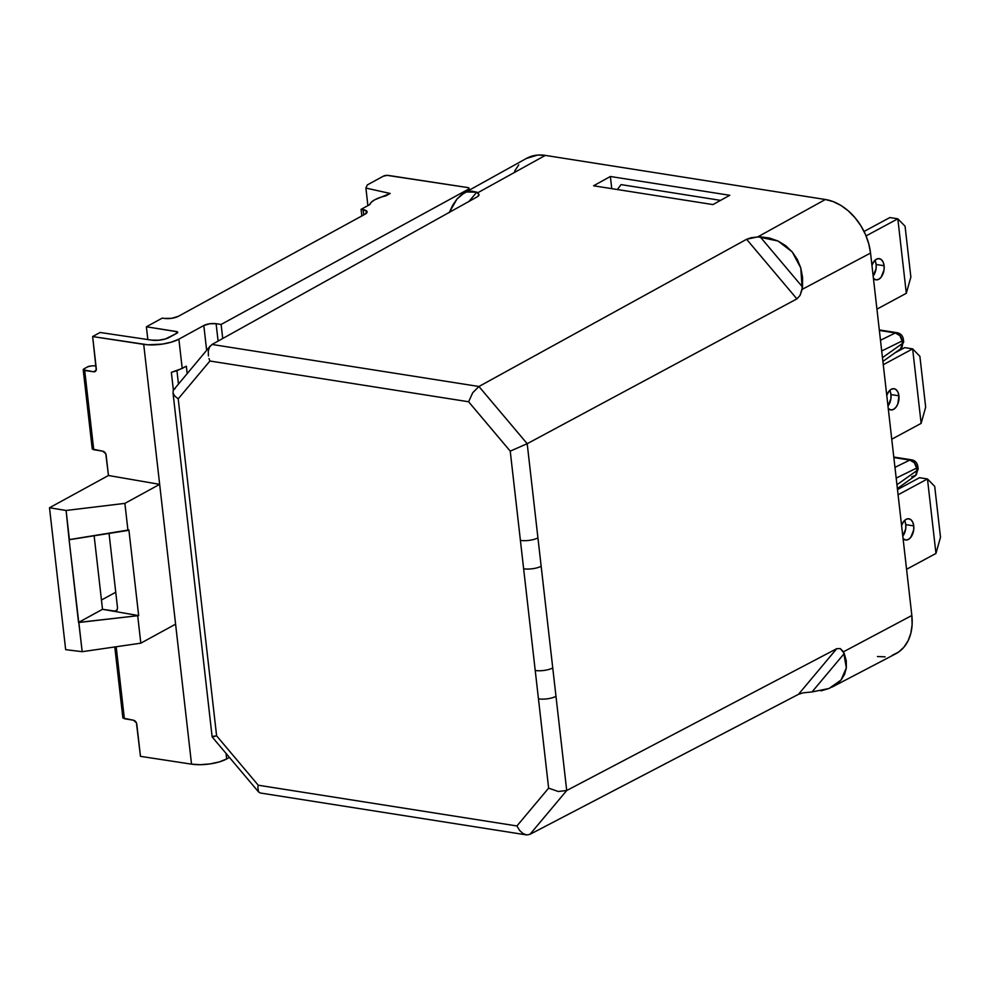 <?xml version="1.0" encoding="UTF-8"?>
<svg xmlns="http://www.w3.org/2000/svg" width="990" height="990" viewBox="0 0 990 990"><rect width="100%" height="100%" fill="white"/><g stroke="black" fill="none" stroke-linecap="round" stroke-linejoin="round"><path stroke-width="1.49" d="M875.21 260.902L876.138 264.491L884.095 265.741A10.729 6.46 -81.1 0 1 875.927 279.836A10.729 6.46 -81.1 0 1 873.44 278.475L876.175 279.873L878.749 279.291L881.149 277.188L884.045 269.849L884.095 265.741L883.167 262.164L881.385 259.665L879.033 258.613L876.459 259.194L874.059 261.298L871.943 265.295A10.729 6.46 -81.1 0 1 879.269 258.65A10.729 6.46 -81.1 0 1 884.095 265.741L876.138 264.491A10.729 6.46 98.9 0 0 874.925 260.333M890.022 390.976L890.963 394.565L898.92 395.814A10.729 6.46 -81.1 0 1 890.752 409.91A10.729 6.46 -81.1 0 1 888.265 408.548L890.988 409.947L893.562 409.365L895.962 407.261L897.831 403.945L898.92 395.814L897.992 392.238L896.21 389.738L893.846 388.686L891.272 389.268L888.871 391.372L886.755 395.369A10.729 6.46 -81.1 0 1 894.094 388.724A10.729 6.46 -81.1 0 1 898.92 395.814L890.963 394.565A10.729 6.46 98.9 0 0 889.75 390.407M904.848 521.062L905.776 524.638L913.745 525.888A10.729 6.46 -81.1 0 1 905.565 539.983A10.729 6.46 -81.1 0 1 903.078 538.622L905.813 540.02L908.387 539.439L910.788 537.335L913.683 529.996L913.745 525.888L912.805 522.312L911.023 519.812L908.672 518.76L906.098 519.342L903.697 521.445L901.581 525.442A10.729 6.46 -81.1 0 1 908.907 518.797A10.729 6.46 -81.1 0 1 913.745 525.888L905.776 524.638A10.729 6.46 98.9 0 0 904.563 520.48M898.091 494.79L927.469 478.95L935.958 553.447L906.58 569.287L935.958 553.447L927.469 478.95L934.709 486.387L940.5 537.224L934.709 486.387L927.469 478.95L919.512 477.7L897.497 489.567L919.512 477.7L927.469 478.95L898.091 494.79M902.793 536.122A10.729 6.46 98.9 0 0 905.776 524.638L905.726 528.747L902.83 536.085M940.5 537.224L935.958 553.447L940.5 537.224M883.266 364.716L912.644 348.876L921.133 423.374L891.755 439.214L921.133 423.374L912.644 348.876L919.883 356.313L925.675 407.15L919.883 356.313L912.644 348.876L904.687 347.626L894.812 352.947L904.687 347.626L912.644 348.876L883.266 364.716M887.981 406.049A10.729 6.46 98.9 0 0 890.963 394.565L890.901 398.673L888.005 406.011M925.675 407.15L921.133 423.374L925.675 407.15M866.064 235.917L897.831 218.802L906.308 293.3L876.93 309.14L906.308 293.3L897.831 218.802L905.07 226.227L910.862 277.076L905.07 226.227L897.831 218.802L889.862 217.553L864.047 231.474L889.862 217.553L897.831 218.802L866.064 235.917M876.138 264.491L876.088 268.599L873.18 275.938A10.729 6.46 98.9 0 0 876.138 264.491M910.862 277.076L906.308 293.3L910.862 277.076M896.94 484.766L916.864 470.621L916.579 468.097L896.185 478.108L916.579 468.097L916.864 470.621L896.94 484.766M882.461 357.65L902.373 343.505L902.088 340.981L881.706 350.992L902.088 340.981A7.574 5.903 -116.1 0 0 895.331 332.962L879.368 330.45L895.331 332.962L880.481 340.251L895.331 332.962A7.574 4.566 -81.1 0 1 897.027 332.714A7.574 4.566 98.9 0 0 895.331 332.962L899.885 335.647L902.088 340.981A7.574 2.525 -6.5 0 0 903.375 339.335A7.574 2.525 173.5 0 1 902.088 340.981L902.373 343.505A7.574 2.525 -6.5 0 0 903.66 341.859A7.574 2.525 173.5 0 1 902.373 343.505L900.529 348.888A7.574 5.593 -125.4 0 0 902.373 343.505L882.461 357.65M909.81 460.078L893.846 457.566L909.81 460.078L894.96 467.367L909.81 460.078L914.364 462.763L916.579 468.097A7.574 5.903 -116.1 0 0 909.81 460.078A7.574 4.566 -81.1 0 1 911.518 459.83L909.81 460.078M897.373 488.528L915.008 476.004A7.574 5.593 -125.4 0 0 916.864 470.621L915.787 475.287L918.151 468.975A7.574 2.525 173.5 0 1 916.864 470.621A7.574 2.525 -6.5 0 0 918.151 468.975L917.854 466.451A7.574 2.525 173.5 0 1 916.579 468.097L917.854 466.451C917.087 462.59 914.97 460.375 911.518 459.83L893.784 457.046M915.787 475.287L911.716 476.772M720.559 200.376L621.064 184.61L720.559 200.376M617.364 189.536L621.064 184.61L617.364 189.536M209.558 347.007L212.033 344.458L209.558 347.007L208.296 351.042L209.558 347.007M208.42 355.954L208.296 351.042L208.42 355.954M210.338 345.881L173.213 390.357L173.027 393.092L174.785 396.062L178.212 398.834L209.929 361.016L209.014 358.516L209.929 361.016L468.592 401.754L510.234 451.131L548.633 788.139L516.916 825.957L519.577 830.387L522.98 833.543L526.63 834.929L529.972 834.335L566.713 790.515L558.236 791.493L548.633 788.139L516.916 825.957L258.254 785.218L216.612 735.842L212.627 736.399M526.63 834.929L522.98 833.543L519.577 830.387L516.916 825.957L258.254 785.218L257.858 787.31L258.254 785.218L216.612 735.842L178.212 398.834L209.929 361.016L468.592 401.754L510.234 451.131L527.2 443.706L478.937 386.496L472.75 392.696L468.592 401.754L472.75 392.696L478.937 386.496L212.033 344.458L477.192 196.849L212.033 344.458L478.937 386.496L527.2 443.706L510.234 451.131L535.219 670.477L548.633 788.139L558.236 791.493L566.713 790.515L529.972 834.335L526.63 834.929L260.197 792.978L258.514 791.889L257.858 787.31L258.514 791.889L260.37 792.99M212.169 736.968L258.514 791.889M611.758 188.644L610.372 176.492L729.754 195.29L712.961 204.583L593.579 185.786L610.372 176.492L611.758 188.644M821.007 690.884L829.026 688.483L835.77 684.845L841.017 680.068L844.581 674.326L846.351 667.829L846.252 660.788L844.284 653.462L812.01 691.948L803.175 692.814L798.46 694.337L836.736 648.673L566.713 790.515L527.2 443.706L796.888 298.881L746.609 239.283L757.87 236.833L825.363 199.497L545.304 155.393L477.824 192.728L476.747 192.171L469 201.416L476.747 192.171L471.661 191.132L466.538 191.973L461.563 194.659L456.91 199.114L452.739 205.178L449.213 212.64L456.91 199.114L463.84 193.186L466.538 191.973L476.747 192.171L479.098 194.807L478.628 195.748M478.207 196.169L477.192 196.849L479.098 194.807L477.824 192.728L545.304 155.393A50.478 36.618 -118.3 0 0 526.457 158.412L463.84 193.186M212.219 736.993L216.612 735.842L178.212 398.834L174.785 396.062L173.027 393.092L173.213 390.357L175.292 388.29M173.027 393.092L212.145 736.919M832.132 687.048L895.702 653.821A50.478 36.618 -118.3 0 0 911.84 615.495L870.544 253.056L802.185 289.365L800.044 295.441L796.888 298.881L746.609 239.283L751.323 237.674L760.159 236.808L802.531 287.05L802.556 277.311L800.799 268.005L797.321 259.442L792.235 251.93L785.738 245.718L778.041 241.028L769.416 238.021L760.159 236.808L802.531 287.05L800.044 295.441L796.888 298.881L527.2 443.706L537.929 537.879A12.622 4.195 173.5 0 1 520.406 540.404A12.622 4.195 -6.5 0 0 537.929 537.879L541.159 566.268A12.622 4.195 173.5 0 1 523.636 568.78A12.622 4.195 -6.5 0 0 541.159 566.268L552.754 667.953A12.622 4.195 173.5 0 1 535.219 670.477A12.622 4.195 -6.5 0 0 552.754 667.953L555.984 696.341A12.622 4.195 173.5 0 1 538.461 698.853A12.622 4.195 -6.5 0 0 555.984 696.341L566.713 790.515L836.736 648.673L840.275 648.574L844.284 653.462L812.01 691.948L803.175 692.814L798.46 694.337L836.736 648.673L840.275 648.574L843.48 651.804L846.351 667.829L841.017 680.068L829.026 688.483L812.01 691.948M529.972 834.335L798.46 694.337L529.972 834.335M746.609 239.283L478.937 386.496L746.609 239.283M729.754 195.29L712.961 204.583L593.579 185.786L610.372 176.492L729.754 195.29M526.309 158.487L537.644 155.071L545.304 155.393L825.363 199.497L833.234 201.626L841.005 205.487L848.38 210.944L855.075 217.775L860.842 225.72L865.458 234.481L868.725 243.713L870.544 253.056A50.478 36.618 -118.3 0 0 825.363 199.497L757.87 236.833L778.041 241.028L792.235 251.93L800.799 268.005L802.185 289.365L870.544 253.056L911.84 615.495L843.48 651.804L911.84 615.495L912.124 624.603L910.874 633.117L908.127 640.716L903.994 647.101L898.635 652.039L892.25 655.318M885.097 656.84L877.437 656.531M514.614 171.196L518.748 164.81M390.159 193.458L365.904 188.063L367.896 205.623L365.904 188.063L390.159 193.458L374.727 199.794L371.349 202.17L369.765 204.608A25.245 8.403 173.5 0 1 385.692 195.896L390.159 193.458M122.908 718.035L133.427 720.213A3.787 2.772 61.3 0 1 136.806 724.21L140.469 756.348L191.54 764.156L175.589 624.158L140.815 643.178L137.734 616.114L140.815 643.178L175.589 624.158L159.662 484.358L108.467 475.497L49.5 507.759L66.095 510.469L124.889 503.378L159.662 484.358L143.711 344.359L92.639 336.563L100.089 332.479L151.581 340.114L100.089 332.479L92.639 336.563L96.302 368.688A3.787 2.772 61.3 0 1 95.114 371.559A3.787 2.772 61.3 0 1 93.728 371.782L83.247 369.839L84.695 370.495L93.728 449.72L102.774 451.193A3.787 2.772 61.3 0 1 106.153 455.19L108.467 475.497L105.782 453.804L102.774 451.193L92.256 449.002L93.728 449.72L84.695 370.495L93.728 371.782L96.228 370.012L92.639 336.563L147.918 344.805L162.31 344.112L171.555 342.082L178.868 339.162L182.21 368.453L186.343 366.189L187.172 373.502L186.343 366.189L177.346 370.594L171.357 372.351L173.374 390.048L171.357 372.351L182.21 368.453L178.868 339.162L203.816 325.512A8.836 2.933 173.5 0 1 216.117 323.693L221.129 324.448L468.344 189.238L468.493 190.6L469.062 188.224L467.602 187.543L387.164 175.366L383.217 176.232L367.339 184.907L365.904 188.063L367.339 184.907L383.217 176.232A3.787 1.262 173.5 0 1 388.488 175.44L467.602 187.543A3.787 1.262 173.5 0 1 469.099 188.347A3.787 1.262 173.5 0 1 468.344 189.238L221.129 324.448L222.725 338.506L221.129 324.448L216.117 323.693L218.097 341.08L216.117 323.693L209.608 323.779L203.816 325.512L206.638 350.299L203.816 325.512L178.868 339.162A25.245 8.403 173.5 0 1 143.711 344.359L159.662 484.358L108.467 475.497L49.5 507.759L65.662 649.65L82.182 651.692L78.853 622.487L138.662 615.607L102.515 609.308L78.532 622.425L138.662 615.607L128.898 529.935L69.102 539.649L66.095 510.469L124.889 503.378L127.97 530.442L69.424 539.686L66.095 510.469L49.5 507.759L65.662 649.65L82.182 651.692L69.102 539.649L78.532 622.425L102.515 609.308L94.137 535.788L102.515 609.308L114.976 611.102L117.253 609.865L114.976 611.102L110.261 610.657L138.662 615.607L128.898 529.935L127.97 530.442L124.889 503.378L159.662 484.358L191.54 764.156L140.469 756.348L136.422 722.824L133.427 720.213L124.369 718.728L116.177 646.755L124.369 718.728L122.995 717.515M83.321 369.332L87.751 366.758L91.686 365.879L88.531 366.411L83.964 368.825M115.756 592.218L101.463 600.039L115.756 592.218M229.433 757.437L226.698 758.946L226.067 753.44L226.698 758.946L229.433 757.437M95.968 365.78L91.686 365.879L95.968 365.78M176.963 333.185L165.441 338.964L158.412 340.251L151.581 340.114A12.622 4.195 173.5 0 0 169.08 337.503L176.963 333.185L177.222 331.761L146.384 326.787L147.844 339.57L146.384 326.787L176.257 331.489A3.787 1.262 173.5 0 1 177.73 332.293A3.787 1.262 173.5 0 1 176.963 333.185M176.95 370.743L178.447 383.91L176.95 370.743M176.48 333.457L176.257 331.489L176.48 333.457M162.261 318.099L146.384 326.787L162.261 318.099L164.266 318.409L162.261 318.099M178.324 316.33A10.098 3.354 173.5 0 1 164.266 318.409L171.703 318.31L178.324 316.33L365.062 214.187L178.324 316.33M363.095 209.657A10.098 3.354 173.5 0 1 367.08 211.823A10.098 3.354 173.5 0 1 365.062 214.187L366.993 211.489L363.095 209.657L363.701 214.929L363.095 209.657L361.09 209.348L361.845 215.944L361.09 209.348L363.095 209.657M369.765 204.608L361.09 209.348L369.765 204.608M191.54 764.156L200.364 764.688L210.14 763.896L219.384 761.879L226.698 758.946A25.245 8.403 -6.5 0 1 191.54 764.156M140.815 643.178L82.182 651.692L140.815 643.178M116.956 610.31L117.538 607.959L109.049 533.437L117.538 607.959L116.956 610.31L114.976 611.102L116.313 610.842M93.728 371.782L96.055 370.507L93.728 371.782M882.894 361.412L900.529 348.888L903.66 341.859L903.375 339.335C902.707 335.585 900.591 333.382 897.027 332.714L879.306 329.93M92.231 448.878L83.209 369.703M114.791 646.953L122.871 717.899M469.099 188.347L469.31 190.154"/></g></svg>

